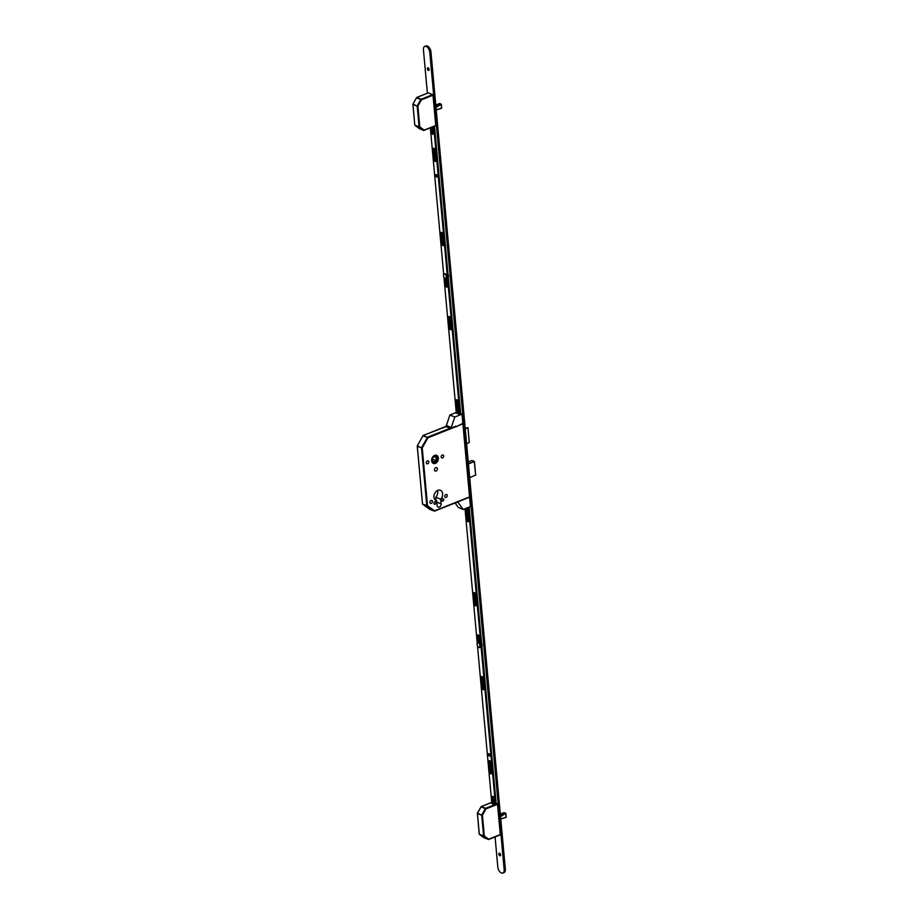 <?xml version="1.0" encoding="UTF-8"?>
<svg xmlns="http://www.w3.org/2000/svg" width="919" height="919" viewBox="0 0 919 919"><rect width="100%" height="100%" fill="white"/><g stroke="black" fill="none" stroke-linecap="round" stroke-linejoin="round"><path stroke-width="1.38" d="M438.386 458.053A4.365 3.205 112.3 0 0 436.663 455.353A4.365 3.205 112.3 0 0 433.136 456.467A4.365 3.205 112.3 0 0 431.631 460.741A4.365 3.205 112.3 0 0 433.354 463.44A4.365 3.205 112.3 0 0 436.881 462.337A4.365 3.205 112.3 0 0 438.386 458.053M433.377 463.371A4.285 3.148 112.3 0 0 436.847 462.28A4.285 3.148 112.3 0 0 438.329 458.076A4.285 3.148 112.3 0 0 436.628 455.433A4.285 3.148 112.3 0 0 433.171 456.513A4.285 3.148 112.3 0 0 431.689 460.718A4.285 3.148 112.3 0 0 433.377 463.371L432.838 463.142A4.285 3.148 112.3 0 0 433.079 463.21M437.938 458.236A3.791 2.78 112.3 0 0 436.445 455.893A3.791 2.78 112.3 0 0 433.377 456.858A3.791 2.78 112.3 0 0 432.079 460.568A3.791 2.78 112.3 0 0 433.573 462.9A3.791 2.78 112.3 0 0 436.628 461.947A3.791 2.78 112.3 0 0 437.938 458.236M433.263 462.739A3.791 2.78 112.3 0 0 437.295 457.972A3.791 2.78 112.3 0 0 436.111 455.79M435.951 502.613A1.31 0.965 112.3 0 0 433.917 503.417A1.31 0.965 112.3 0 0 435.951 502.613M443.751 499.499A1.31 0.965 112.3 0 0 441.717 500.315A1.31 0.965 112.3 0 0 443.751 499.499M432.458 501.372A1.643 1.206 112.3 0 0 429.92 502.383A1.643 1.206 112.3 0 0 432.458 501.372M447.289 495.456A1.643 1.206 112.3 0 0 444.75 496.467A1.643 1.206 112.3 0 0 447.289 495.456M428.863 461.843A1.643 1.206 112.3 0 0 426.324 462.854A1.643 1.206 112.3 0 0 428.863 461.843M443.693 455.939A1.643 1.206 112.3 0 0 441.154 456.95A1.643 1.206 112.3 0 0 443.693 455.939M437.375 468.759A1.895 1.39 112.3 0 0 434.446 469.919A1.895 1.39 112.3 0 0 437.375 468.759M442.613 493.733A5.606 4.113 112.3 0 0 440.408 490.264A5.606 4.113 112.3 0 0 435.882 491.688A5.606 4.113 112.3 0 0 433.952 497.179A5.606 4.113 112.3 0 0 436.169 500.637A5.606 4.113 112.3 0 0 436.709 500.809L437.134 505.496A2.573 1.884 112.3 0 0 438.156 507.081A2.573 1.884 112.3 0 0 440.235 506.426A2.573 1.884 112.3 0 0 441.12 503.911L440.695 499.212A5.606 4.113 112.3 0 0 442.613 493.733M436.077 500.545L435.778 497.202A5.606 4.113 112.3 0 0 437.697 491.711A5.606 4.113 112.3 0 0 437.444 490.493M435.663 500.373L436.709 500.809M445.635 426.531L423.303 435.434L427.955 437.777L422.235 447.921L427.507 505.783L434.595 510.815L469.552 496.892L462.9 423.854L427.955 437.777L423.004 435.744M462.544 423.257L462.9 423.854M432.86 457.524L436.008 456.41L436.261 460.614L432.734 461.866L432.516 458.167M436.261 460.614L432.608 459.121L432.55 458.087M465.209 428.369L467.955 427.634L469.23 442.372M465.267 428.955L467.897 427.703M466.611 443.739L469.241 442.498M435.778 497.202L440.695 499.212M423.039 435.675L417.329 445.818L421.534 447.944L417.249 446.197L422.51 504.049L429.805 509.402L434.469 511.159L426.944 506.082L427.507 505.783L422.499 504.049L426.795 505.806L421.534 447.944L422.235 447.921L421.614 447.576L427.588 437.191L449.919 428.288M445.853 426.703L450.919 428.151L455.835 426.186L455.904 426.887L462.28 423.625L462.946 424.268L462.016 414.147L454.802 417.019L451.16 427.691L446.243 425.681L445.853 426.703L423.165 435.434L417.295 445.887M462.556 499.959L434.469 511.159L429.667 509.31M435.893 106.213L441.292 104.157L441.579 108.27M439.776 103.525L441.246 104.364L435.905 106.317M441.534 107.592L441.66 108.178M441.12 104.215L439.558 103.537L435.79 105.042L440.235 103.95L439.741 103.514M441.246 108.396L436.238 109.947M428.105 92.968L416.812 97.471L421.097 99.229L432.631 94.623L428.346 92.876M432.631 94.623L432.998 95.22L421.453 99.815L416.502 97.782M416.548 97.713L412.987 104.031L417.192 106.156L412.907 104.398L414.802 125.237L419.363 128.649L424.073 130.429L419.225 127.27L419.788 126.96L414.791 125.225L419.087 126.983L417.192 106.156L417.892 106.122L417.272 105.777L420.833 99.47L421.453 99.815L417.892 106.122L419.788 126.96L424.21 130.096L435.755 125.489L432.998 95.22M435.755 125.489L424.176 130.326M428.208 92.865L416.663 97.46L412.953 104.1M435.617 125.834L423.693 130.429L419.317 128.626L414.779 124.995M500.43 815.302L505.829 813.246L506.116 817.359M505.806 813.246L504.049 812.626L505.772 813.453L500.441 815.406M506.07 816.692L506.197 817.267M505.783 817.485L500.763 819.036M503.773 812.752L500.327 814.131L503.773 812.752M491.734 802.413L481.338 806.56L485.623 808.318L497.168 803.711L496.134 803.298M497.168 803.711L497.524 804.309L485.979 808.904L481.039 806.871M481.062 806.802L477.524 813.12L481.717 815.245L477.432 813.487L479.327 834.326L483.945 837.772L488.609 839.518L483.762 836.359L484.324 836.049L479.316 834.314L483.612 836.072L481.717 815.245L482.429 815.21L481.809 814.866L485.358 808.559L485.979 808.904L482.429 815.21L484.324 836.049L488.736 839.185L500.281 834.578L497.524 804.309M500.281 834.578L488.713 839.415M500.154 834.923L488.609 839.518L483.808 837.68M457.869 401.189A1.39 0.77 68.3 0 1 457.593 400.489M450.299 317.985A1.39 0.77 68.3 0 1 450.011 317.285M442.636 233.851A1.39 0.77 68.3 0 1 442.361 233.15M434.986 149.728A1.39 0.77 68.3 0 1 434.698 149.027M428.794 70.326A2.527 1.401 68.3 0 1 427.84 68.017A2.527 1.401 68.3 0 1 427.829 67.891M428.897 70.338A1.39 0.77 68.3 0 1 428.449 70.166A1.39 0.77 68.3 0 1 427.668 68.661A1.39 0.77 68.3 0 1 427.691 68.247A1.39 0.77 68.3 0 1 427.898 67.811M429.127 69.488A1.39 0.77 68.3 0 1 428.771 70.418A1.39 0.77 68.3 0 1 427.381 68.776A1.39 0.77 68.3 0 1 427.737 67.845A1.39 0.77 68.3 0 1 429.127 69.488M468.587 518.649A1.39 0.77 68.3 0 1 468.231 517.615A1.39 0.77 68.3 0 1 468.414 516.811M476.237 602.784A1.39 0.77 68.3 0 1 475.881 601.75A1.39 0.77 68.3 0 1 476.076 600.934M483.899 686.907A1.39 0.77 68.3 0 1 483.543 685.873A1.39 0.77 68.3 0 1 483.727 685.069M491.55 771.041A1.39 0.77 68.3 0 1 491.194 770.007A1.39 0.77 68.3 0 1 491.389 769.203M500.269 855.692A2.527 1.401 68.3 0 1 499.304 853.383A2.527 1.401 68.3 0 1 499.304 853.246M500.373 855.692A1.39 0.77 68.3 0 1 499.925 855.532A1.39 0.77 68.3 0 1 499.143 854.015A1.39 0.77 68.3 0 1 499.155 853.602A1.39 0.77 68.3 0 1 499.373 853.177M500.602 854.854A1.39 0.77 68.3 0 1 500.235 855.784A1.39 0.77 68.3 0 1 498.856 854.142A1.39 0.77 68.3 0 1 499.212 853.2A1.39 0.77 68.3 0 1 500.602 854.854M427.381 93.187L423.441 49.81A5.043 2.803 68.3 0 1 424.739 46.421A5.043 2.803 68.3 0 1 429.782 52.406L504.163 869.661A5.043 2.803 68.3 0 1 502.854 873.05A5.043 2.803 68.3 0 1 497.811 867.065L495.077 836.945M424.739 46.421L425.911 45.95A5.043 2.803 68.3 0 1 430.954 51.935L505.335 869.19A5.043 2.803 68.3 0 1 504.026 872.579L502.854 873.05M437.237 176.609A1.287 0.712 68.3 0 1 436.468 174.667M436.571 176.976A1.287 0.712 68.3 0 1 435.709 175.759A1.287 0.712 68.3 0 1 435.985 174.599A1.287 0.712 68.3 0 1 436.353 174.61A1.287 0.712 68.3 0 1 437.226 175.828A1.287 0.712 68.3 0 1 436.939 176.988A1.287 0.712 68.3 0 1 436.571 176.976M456.846 399.754A1.516 0.839 68.3 0 1 457.926 401.534L458.868 411.93A1.516 0.839 68.3 0 1 458.478 412.953A1.516 0.839 68.3 0 1 456.961 411.149L456.019 400.753A1.516 0.839 68.3 0 1 456.41 399.731A1.516 0.839 68.3 0 1 456.846 399.754A1.516 0.839 68.3 0 0 456.8 400.443L457.742 410.839A1.516 0.839 68.3 0 0 458.799 412.608M449.276 316.55A1.516 0.839 68.3 0 1 450.356 318.33L451.298 328.726A1.516 0.839 68.3 0 1 450.907 329.737A1.516 0.839 68.3 0 1 449.391 327.945L448.449 317.549A1.516 0.839 68.3 0 1 448.84 316.527A1.516 0.839 68.3 0 1 449.276 316.55A1.516 0.839 68.3 0 0 449.23 317.239L450.172 327.635A1.516 0.839 68.3 0 0 451.218 329.404M441.614 232.415A1.516 0.839 68.3 0 1 442.694 234.196L443.647 244.592A1.516 0.839 68.3 0 1 443.245 245.614A1.516 0.839 68.3 0 1 441.74 243.822L440.787 233.415A1.516 0.839 68.3 0 1 441.177 232.404A1.516 0.839 68.3 0 1 441.614 232.415M433.963 148.292A1.516 0.839 68.3 0 1 435.043 150.061L435.985 160.469A1.516 0.839 68.3 0 1 435.595 161.48A1.516 0.839 68.3 0 1 434.078 159.688L433.136 149.292A1.516 0.839 68.3 0 1 433.527 148.269A1.516 0.839 68.3 0 1 433.963 148.292M430.356 127.936L443.682 274.379M443.911 276.987L456.318 413.274M460.729 414.274L434.526 126.271M459.948 414.584L433.745 126.581M446.519 277.906L447.289 286.36A1.264 0.701 68.3 0 1 445.704 285.717L445.014 278.181M432.665 127.006L433.263 133.611A1.057 0.586 68.3 0 1 431.93 133.06L431.425 127.5M447.266 286.82A1.264 0.701 68.3 0 1 446.485 285.407L445.83 278.216M443.567 245.27A1.516 0.839 68.3 0 1 442.521 243.512L441.568 233.104A1.516 0.839 68.3 0 1 441.648 232.438M435.905 161.135A1.516 0.839 68.3 0 1 434.859 159.378L433.917 148.981A1.516 0.839 68.3 0 1 433.986 148.304M433.263 133.864A1.057 0.586 68.3 0 1 432.711 132.75L432.206 127.19M447.99 274.299A2.366 1.321 68.3 0 1 448.506 275.907A2.366 1.321 68.3 0 1 448.483 276.619A2.366 1.321 68.3 0 1 448.472 276.676M448.265 277.297A2.527 1.401 -111.7 0 0 448.461 276.745A2.527 1.401 -111.7 0 0 448.483 275.987A2.527 1.401 -111.7 0 0 448.001 274.402M481.567 643.174A2.366 1.321 68.3 0 1 482.073 644.782A2.366 1.321 68.3 0 1 482.05 645.494A2.366 1.321 68.3 0 1 482.038 645.552M481.832 646.172A2.527 1.401 -111.7 0 0 482.027 645.62A2.527 1.401 -111.7 0 0 482.05 644.862A2.527 1.401 -111.7 0 0 481.579 643.277M479.684 642.243A2.366 1.321 -111.7 0 0 478.96 642.266M478.948 642.128A2.527 1.401 68.3 0 1 479.109 642.048A2.527 1.401 68.3 0 1 479.661 642.025M468.77 520.694A1.516 0.839 68.3 0 1 468.38 521.716A1.516 0.839 68.3 0 1 467.943 521.693A1.516 0.839 68.3 0 1 466.863 519.924L465.922 509.517A1.516 0.839 68.3 0 1 466.312 508.506A1.516 0.839 68.3 0 1 467.817 510.298L468.77 520.694M476.421 604.828A1.516 0.839 68.3 0 1 476.031 605.839A1.516 0.839 68.3 0 1 475.594 605.828A1.516 0.839 68.3 0 1 474.526 604.047L473.572 593.651A1.516 0.839 68.3 0 1 473.963 592.629A1.516 0.839 68.3 0 1 475.479 594.432L476.421 604.828M480.086 646.781L480.097 646.827A1.264 0.701 68.3 0 1 478.856 647.148M484.06 688.722A1.516 0.839 68.3 0 1 483.67 689.744A1.516 0.839 68.3 0 1 483.233 689.721A1.516 0.839 68.3 0 1 482.153 687.952L481.211 677.544A1.516 0.839 68.3 0 1 481.602 676.533A1.516 0.839 68.3 0 1 483.118 678.325L484.06 688.722M491.722 772.856A1.516 0.839 68.3 0 1 491.32 773.867A1.516 0.839 68.3 0 1 490.895 773.855A1.516 0.839 68.3 0 1 489.816 772.075L488.862 761.679A1.516 0.839 68.3 0 1 489.253 760.656A1.516 0.839 68.3 0 1 490.769 762.46L491.722 772.856M489.264 756.027A1.287 0.712 68.3 0 1 488.403 754.821A1.287 0.712 68.3 0 1 488.69 753.66A1.287 0.712 68.3 0 1 489.057 753.672A1.287 0.712 68.3 0 1 489.919 754.89A1.287 0.712 68.3 0 1 489.643 756.05A1.287 0.712 68.3 0 1 489.264 756.027M489.942 755.659A1.287 0.712 68.3 0 1 489.172 753.729M493.894 804.964L493.147 796.75A1.057 0.586 68.3 0 1 493.147 796.486M469.184 507.093L496.214 804.091M491.642 773.522A1.516 0.839 68.3 0 1 490.597 771.765L489.643 761.369A1.516 0.839 68.3 0 1 489.724 760.691M483.98 689.399A1.516 0.839 68.3 0 1 482.934 687.63L481.993 677.234A1.516 0.839 68.3 0 1 482.061 676.568M479.006 642.76L478.339 635.466A1.264 0.701 68.3 0 1 478.374 635.006M476.352 605.495A1.516 0.839 68.3 0 1 475.307 603.737L474.353 593.341A1.516 0.839 68.3 0 1 474.434 592.663M468.69 521.372A1.516 0.839 68.3 0 1 467.645 519.603L466.703 509.206A1.516 0.839 68.3 0 1 466.772 508.54M493.112 805.331L492.366 797.06A1.057 0.586 68.3 0 1 493.698 797.612L494.353 804.837M468.403 507.403L495.433 804.412M491.837 803.62L477.489 645.862M477.248 643.254L465.014 508.758M478.19 642.68L477.558 635.776A1.264 0.701 68.3 0 1 479.144 636.43L479.787 643.495M446.014 278.066A2.275 1.264 -111.7 0 0 446.335 278.009A2.275 1.264 -111.7 0 0 446.921 276.481A2.275 1.264 -111.7 0 0 444.658 273.793A2.275 1.264 -111.7 0 0 444.382 273.977M446.335 276.722A2.275 1.264 -111.7 0 0 444.072 274.023A2.275 1.264 -111.7 0 0 443.475 275.551A2.275 1.264 -111.7 0 0 445.749 278.25A2.275 1.264 -111.7 0 0 446.335 276.722M479.58 646.942A2.275 1.264 -111.7 0 0 479.902 646.884A2.275 1.264 -111.7 0 0 480.488 645.356A2.275 1.264 -111.7 0 0 478.225 642.668A2.275 1.264 -111.7 0 0 477.96 642.852M479.902 645.597A2.275 1.264 -111.7 0 0 477.639 642.898A2.275 1.264 -111.7 0 0 477.053 644.426A2.275 1.264 -111.7 0 0 479.316 647.125A2.275 1.264 -111.7 0 0 479.902 645.597M460.718 414.136L459.73 414.676L456.283 412.838M460.706 413.964L462.016 414.147M456.249 412.47L449.885 415.009L446.404 425.497L451.321 427.507M454.802 417.019L449.885 415.009M450.919 428.151L449.506 428.197M449.471 427.852L445.818 426.359M456.8 502.256L468.77 497.489M469.494 496.375L470.436 506.599L463.21 509.471L457.995 502.337M455.054 502.946L458.294 507.46L463.21 509.471M469.012 497.581L469.517 496.467M457.673 502.452L456.261 502.475M468.69 497.455L464.888 498.971M462.257 500.016L434.572 511.044M436.835 502.153L441.12 503.911M422.51 504.049L417.283 445.922M429.862 509.413L422.487 503.819M468.426 463.727L474.261 461.395L471.906 460.442L468.265 461.889M469.689 477.524L475.605 475.169L474.365 461.579L468.449 463.934M469.701 477.604L475.663 475.112L474.422 461.522L475.663 475.112L469.689 477.593M474.365 461.579L472.033 460.488M468.265 461.878L471.838 460.465M436.226 109.866L441.534 108.235L441.177 104.272L436.008 107.512M436.008 107.397L440.879 104.341M414.802 125.237L412.941 104.123M500.763 818.955L506.07 817.324L505.703 813.361L500.545 816.6M500.533 816.486L505.416 813.43M491.734 802.356L481.2 806.549L477.386 813.085L479.224 834.211L484.003 837.783M430.954 51.935L429.782 52.406M505.335 869.19L504.163 869.661M431.93 133.06L432.711 132.75M434.078 159.688L434.859 159.378M433.136 149.292L433.917 148.981M441.74 243.822L442.521 243.512M440.787 233.415L441.568 233.104M445.704 285.717L446.485 285.407M449.391 327.945L450.172 327.635M448.449 317.549L449.23 317.239M456.961 411.149L457.742 410.839M456.019 400.753L456.8 400.443M493.147 796.75L492.366 797.06M489.643 761.369L488.862 761.679M490.597 771.765L489.816 772.075M481.993 677.234L481.211 677.544M482.934 687.63L482.153 687.952M478.339 635.466L477.558 635.776M475.307 603.737L474.526 604.047M474.353 593.341L473.572 593.651M466.703 509.206L465.922 509.517M467.645 519.603L466.863 519.924M467.955 427.634L469.299 442.43M464.888 499.028L468.989 497.397M441.327 104.192L441.671 107.982M435.79 105.03L439.512 103.537M505.864 813.281L506.208 817.071M500.315 814.119L504.049 812.626M444.658 273.793L444.072 274.023M446.335 278.009L445.749 278.25M478.225 642.668L477.639 642.898M479.902 646.884L479.316 647.125"/></g></svg>
